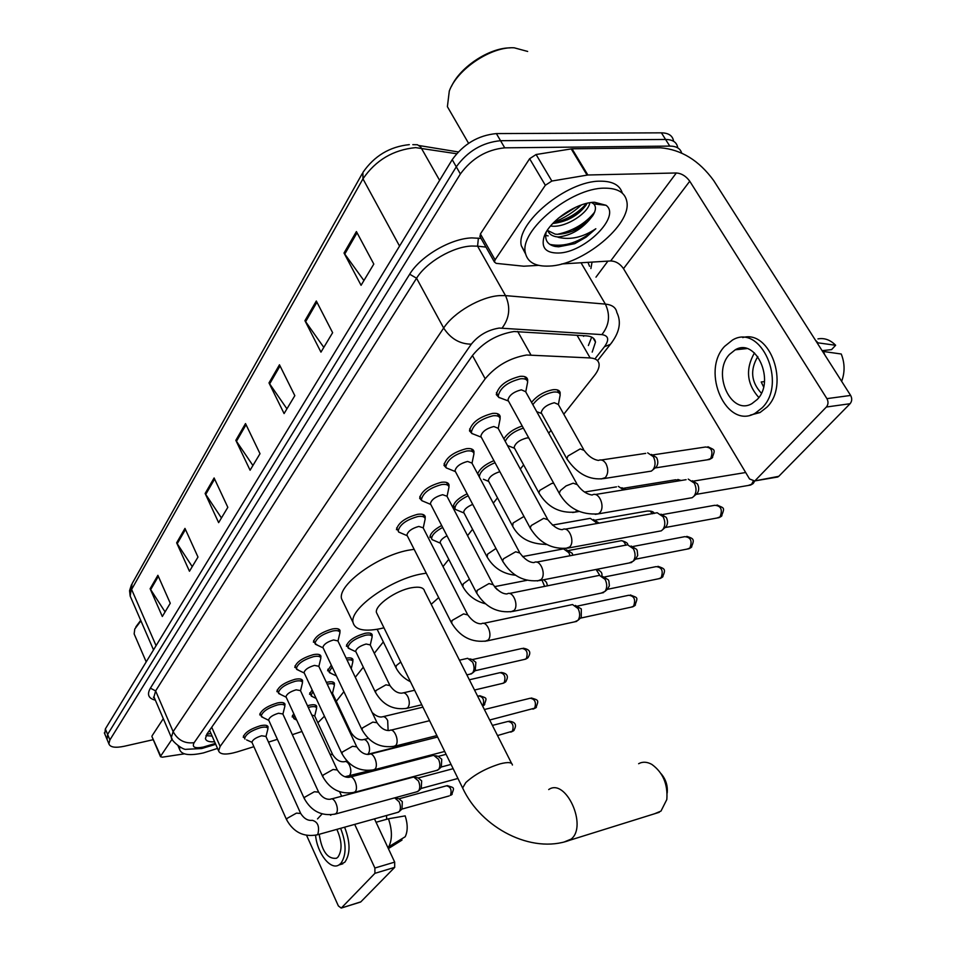 <?xml version="1.0" encoding="UTF-8"?>
<svg xmlns="http://www.w3.org/2000/svg" width="956" height="956" viewBox="0 0 956 956"><rect width="100%" height="100%" fill="white"/><g stroke="black" fill="none" stroke-linecap="round" stroke-linejoin="round"><path stroke-width="1.43" d="M346.395 646.256C347.876 640.914 354.079 636.612 364.965 633.338C369.339 632.525 371.753 633.075 372.231 634.963L372.027 636.397M346.156 658.17C350.266 657.465 352.537 657.979 352.979 659.736L352.764 661.146M326.39 682.405L327.239 682.202C331.589 681.329 334.014 681.771 334.481 683.54L334.265 684.926M307.485 705.743L309.457 705.217C313.819 704.309 316.233 704.715 316.699 706.424L316.472 707.775M531.56 402.368C537.069 395.629 544.251 391.41 553.094 389.701C557.348 389.307 559.702 390.323 560.18 392.773L560.073 394.446M243.23 737.303C244.497 732.762 250.233 728.902 260.438 725.735C265.027 724.756 267.584 725.162 268.086 726.918L267.847 728.305M259.733 714.933C261.048 710.177 266.915 706.185 277.348 702.983C281.948 702.051 284.506 702.493 285.007 704.309L284.78 705.731M276.905 691.654C278.256 686.671 284.267 682.548 294.938 679.31C299.551 678.413 302.108 678.903 302.622 680.792L302.407 682.237M294.783 667.431C296.181 662.185 302.347 657.931 313.257 654.669C317.882 653.796 320.439 654.346 320.953 656.294L320.75 657.764M313.401 642.181C314.859 636.672 321.18 632.275 332.353 628.976C336.978 628.14 339.547 628.737 340.061 630.757L339.858 632.263M446.416 468.034L443.978 465.381C445.855 457.709 453.311 452.152 466.337 448.687C470.926 448.161 473.471 449.141 473.997 451.626L473.877 453.335M472.085 433.701L469.48 430.857C471.463 422.719 479.159 416.9 492.555 413.41C497.108 412.956 499.653 414.008 500.179 416.577L500.06 418.334M421.966 500.765L419.66 498.279C421.453 491.061 428.694 485.72 441.373 482.29C445.974 481.705 448.531 482.613 449.057 485.003L448.914 486.688M396.453 529.696C398.174 522.86 405.201 517.746 417.557 514.328C422.158 513.695 424.727 514.531 425.253 516.849L425.097 518.499M499.056 397.648L496.284 394.613C498.375 385.949 506.31 379.867 520.1 376.353C524.629 375.959 527.162 377.094 527.676 379.759L527.581 381.54M563.789 414.211L594.369 375.624C597.87 371.155 599.436 367.283 599.065 363.997C598.468 360.316 595.504 358.297 590.139 357.938L526.648 355.011C509.859 357.914 496.045 365.837 485.194 378.779L220.143 746.409L218.601 750.866C220.059 754.702 226.249 755.049 237.196 751.894L253.89 746.684M317.858 722.748L324.442 716.211M336.285 701.274L343.897 691.666M355.297 677.266L363.316 667.168M374.298 653.307L383.332 641.906M443.01 566.597L448.77 559.344M467.556 535.635L472.575 529.301M493.284 503.167L497.502 497.849M520.315 469.073L523.613 464.903M548.72 433.223L551.015 430.331M292.321 734.674L301.965 731.471M268.493 742.119L277.407 739.335M503.872 438.864C507.493 433.188 513.611 428.897 522.215 426.006M477.677 473.877C479.721 468.751 485.134 464.341 493.917 460.649M458.701 510.791L455.403 509.417L453.228 507.122C453.55 502.641 458.187 498.195 467.125 493.798M429.949 537.415C430.092 533.639 433.988 529.672 441.672 525.501M327.597 670.754L331.326 665.161M309.541 694.295L312.122 689.838M292.178 716.928L293.743 713.618M592.194 352.119L595.492 342.105C594.859 338.388 591.884 336.309 586.578 335.879L513.993 331.529C497.12 334.301 483.318 342.248 472.575 355.381L206.914 734.077L205.432 738.546C206.054 741.091 209.113 742.167 214.598 741.76M581.379 204.954C573.23 212.423 564.1 218.171 553.99 222.222C564.1 218.171 573.23 212.423 581.379 204.954M153.259 739.681L124.364 746.242C115.282 748.13 110.119 747.317 108.876 743.804L109.904 739.92L460.374 173.98C471.798 158.373 486.58 149.65 504.732 147.833L669.774 146.089C676.394 146.149 680.349 148.455 681.64 153.02M607.92 261.119L595.97 277.156M104.802 733.969L105.351 728.938L452.212 159.676C463.517 144.009 478.239 135.31 496.379 133.589L661.409 132.836L665.579 139.457C672.582 139.552 676.597 142.121 677.625 147.176C676.597 142.121 672.582 139.552 665.579 139.457L500.55 140.699L665.579 139.457L669.774 146.089M452.212 159.676L456.287 166.81C467.651 151.179 482.41 142.468 500.55 140.699C482.41 142.468 467.651 151.179 456.287 166.81L107.622 734.423L456.287 166.81L460.374 173.98M107.06 739.43L107.622 734.423L107.06 739.43M212.101 736.072L205.982 735.654M591.704 337.11L588.382 345.522M558.316 218.243L575.954 207.129M165.065 611.9L150.116 588.741L162.317 616.5L170.264 603.26L157.883 575.309L150.116 588.741M192.24 566.621L176.645 542.817L189.467 571.258L197.988 557.049L184.974 528.393L176.645 542.817M221.445 517.961L205.134 493.487L218.637 522.633L227.827 507.325L214.108 477.964L205.134 493.487M363.913 280.55L344.017 253.029L361.069 285.294L373.808 264.071L356.409 231.567L344.017 253.029M323.809 347.387L304.94 320.69L320.953 352.143L332.628 332.688L316.317 300.997L304.94 320.69M286.931 408.833L268.995 382.914L284.087 413.566L294.83 395.665L279.475 364.786L268.995 382.914M252.922 465.512L235.833 440.334L250.09 470.221L260.008 453.694L245.513 423.58L235.833 440.334M661.409 132.836C668.411 132.956 672.438 135.561 673.478 140.64M480.27 237.052L480.402 233.957L495.089 259.841L545.338 185.261L529.624 158.72L536.089 154.514L572.011 148.789L660.488 147.786C681.293 149.542 699.027 160.465 713.702 180.576L850.637 395.437C852.238 398.485 852.047 401.257 850.075 403.719L826.378 407.017C828.338 404.531 828.517 401.735 826.916 398.64L689.754 181.222C686.038 176.119 681.568 173.371 676.322 172.976L587.856 174.996L551.851 181.043L545.338 185.261M480.402 233.957L529.624 158.72M561.746 263.94L610.681 260.952C615.784 261.143 620.05 263.713 623.503 268.648L749.552 478.98L754.595 480.94L778.77 476.327L850.075 403.719M778.77 476.327L775.866 477.331M755.455 480.27L826.378 407.017M495.089 259.841L494.419 262.016L496.2 263.366L523.769 266.21L538.598 265.362M757.164 399.524C775.71 381.313 756.017 337.205 735.236 349.812L729.488 354.413C711.587 373.031 731.017 416.123 751.954 403.611L757.164 399.524M822.112 350.673L831.577 349.609L835.64 345.271L817.045 342.714M744.545 348.139L744.019 348.88M750.317 415.131L760.032 412.538L766.987 407.113C789.931 385.029 770.249 329.342 742.704 337.588M724.576 346.395C700.39 371.824 726.739 430.188 755.264 413.195L762.207 407.758C787.589 383.093 760.749 322.853 732.511 340.025L724.576 346.395M817.786 342.642L815.408 340.157M835.64 345.271C830.334 339.87 824.431 337.743 817.942 338.89M824.885 355.011L823.427 351.497L841.244 354.007C844.865 363.172 845.008 372.278 841.65 381.313M822.686 351.581L823.427 351.497M757.797 356.552C749.898 369.876 751.093 382.089 761.37 393.179M764.442 381.587L761.215 381.982L763.581 386.893M754.451 352.907C745.298 369.076 746.755 383.954 758.813 397.505M451.591 86.136C460.493 66.8 489.317 47.836 510.074 47.872M452.594 115.664L447.396 106.678L449.296 91.035C457.135 69.202 491.193 46.354 514.173 47.8L527.664 51.445M549.222 266.067C535.396 266.676 527.437 262.267 525.358 252.826C519.299 230.635 570.959 187.734 604.551 188.165C617.684 188.105 625.116 192.574 626.837 201.573C631.856 224.756 582.276 265.23 549.222 266.067M525.597 253.973L521.367 245.895C515.212 223.573 566.717 180.636 600.32 181.174C612.593 181.126 619.93 185.117 622.32 193.16M552.747 223.513C567.016 221.768 578.093 215.686 585.956 205.253L587.08 203.293M550.513 226.034L552.568 226.214C567.111 227.253 588.741 212.411 589.78 202.756M547.692 230.504L555.113 234.124L557.324 234.316C569.441 233.766 580.113 228.95 589.362 219.868L592.78 215.638C595.958 210.511 596.269 206.604 593.736 203.915L591.501 202.505M589.362 219.868C580.591 229.822 570.421 235.499 558.842 236.897L557.336 236.909C552.138 236.287 548.864 233.981 547.537 230.026M594.548 202.254L606.056 205.289C621.4 216.355 584.439 252.754 558.483 253.029C545.721 253.149 540.941 247.664 544.119 236.574C549.043 221.29 576.755 202.325 594.548 202.254M546.187 232.2C544.466 239.98 547.43 244.724 555.066 246.433L558.615 246.803L574.711 243.672L586.148 237.124L595.839 228.747C583.196 237.172 570.863 240.076 558.83 237.47L557.336 236.909M567.494 219.844L579.695 212.148M545.649 235.355L548.123 235.893M572.381 231.233L587.343 221.84M552.998 223.238C566.86 219.832 578.057 213.224 586.59 203.413M557.408 234.316C573.206 230.85 585.61 223.441 594.644 212.101M549.831 244.401C564.614 247.437 579.957 242.226 595.839 228.747M654.406 813.819L660.99 811.082L666.822 799.503C667.945 784.159 662.938 772.46 651.801 764.382C647.021 761.753 642.623 761.526 638.62 763.713M511.627 763.462L424.548 591.107C423.759 587.534 419.457 586.41 411.63 587.737C395.951 590.342 374.585 605.447 376.437 612.485L377.429 614.505M383.965 627.817L379.52 628.845C363.722 631.797 354.903 629.669 353.039 622.476C349.203 608.781 391.637 578.715 422.54 573.767L426.268 573.182M343.479 602.746L341.543 598.731C337.492 584.63 379.544 554.48 410.435 549.879L414.163 549.33M438.673 597.608L431.216 604.288M661.122 773.751C665.89 779.367 667.909 785.808 667.18 793.086M508.604 401.293L507.935 400.086C509.142 395.234 513.611 391.817 521.367 389.821L525.633 391.697L576.731 483.593M503.513 399.154L498.817 397.373L498.219 395.892C500.179 387.778 507.636 382.077 520.554 378.779C524.808 378.409 527.174 379.46 527.664 381.946L525.752 391.9M688.224 479.099L694.295 483.115C696.673 487.942 696.577 492.304 694.008 496.176L692.216 497.694L689.121 498.219M692.359 480.725L697.45 483.903C699.171 487.381 699.099 490.524 697.247 493.308L696.111 494.312M481.406 437.418L480.808 436.318C481.955 431.765 486.281 428.503 493.81 426.519L498.112 428.264L547.334 518.726M476.208 435.195L471.929 433.51L471.368 432.124C473.232 424.5 480.438 419.051 492.997 415.776C497.275 415.346 499.653 416.326 500.143 418.728L498.219 428.455M565.115 529.182L657.178 512.739L663.129 516.766C665.436 521.522 665.352 525.752 662.902 529.457L661.253 530.855L658.469 531.369M660.966 514.137L666.308 517.435C667.969 520.853 667.909 523.9 666.141 526.577L665.113 527.485M455.51 471.81L454.996 470.806C456.072 466.528 460.278 463.397 467.592 461.437L471.906 463.051L519.383 552.126M450.24 469.504L446.321 467.914L445.795 466.636C447.575 459.454 454.566 454.243 466.779 450.993C471.081 450.491 473.471 451.411 473.961 453.73L472.013 463.242M536.519 562.128L627.626 544.789L633.446 548.828C635.668 553.5 635.609 557.611 633.266 561.172L629.227 562.953M631.08 545.995L636.648 549.377L637.222 550.632L637.7 555.484L635.573 559.105M430.857 504.589L430.379 503.693C431.419 499.653 435.494 496.654 442.616 494.706L446.942 496.2L492.77 583.913M425.504 502.223L421.931 500.717L421.429 499.534C423.126 492.758 429.913 487.763 441.791 484.537C446.105 483.987 448.507 484.835 448.997 487.07L447.05 496.379M509.309 593.485L599.436 575.357L605.136 579.396C607.287 583.996 607.239 588 604.993 591.417L601.312 593.079M602.603 576.396L608.339 579.838L608.9 581.081L609.378 585.813L607.395 589.266M407.328 535.874L406.909 535.061C407.889 531.249 411.857 528.369 418.8 526.433L423.138 527.808L467.412 614.194M401.926 533.448L398.652 532.026L398.186 530.927C399.799 524.533 406.396 519.729 417.975 516.527C422.289 515.929 424.703 516.706 425.193 518.881L423.221 527.999M483.401 623.384L572.525 604.551L578.105 608.578C580.184 613.107 580.149 617.014 578.01 620.289L574.64 621.842M575.428 605.447L581.32 608.936L581.248 617.361L580.471 618.066M323.152 647.941L322.889 647.379C323.726 644.296 327.287 641.823 333.56 639.958L337.91 640.926L376.819 722.234M317.643 645.3L314.966 643.364C316.34 638.202 322.256 634.079 332.736 630.984C337.074 630.207 339.476 630.757 339.966 632.645L337.982 641.082M304.295 673.084L304.056 672.57C304.856 669.642 308.322 667.252 314.464 665.4L318.79 666.272L356.552 746.397M298.774 670.407L296.3 668.591C297.627 663.691 303.399 659.7 313.64 656.629C317.966 655.816 320.368 656.318 320.846 658.146L318.862 666.428M286.191 697.211L285.975 696.745C286.752 693.96 290.134 691.642 296.133 689.814L300.459 690.602L337.11 769.556M280.682 694.498L278.399 692.813C279.666 688.141 285.306 684.281 295.308 681.246C299.634 680.385 302.036 680.851 302.514 682.608L300.531 690.746M350.541 776.953L433.677 755.3L438.541 759.291C440.274 763.426 440.31 766.796 438.637 769.413L436.569 770.464M435.434 755.706L438.218 756.339L441.732 759.219L441.314 766.951M268.803 720.394L268.612 719.964C269.365 717.311 272.663 715.064 278.531 713.248L282.845 713.965L318.456 791.771M263.306 717.657L261.191 716.068C262.422 711.611 267.931 707.882 277.706 704.871C282.02 703.986 284.422 704.405 284.888 706.102L282.916 714.108M331.553 798.941L413.709 777.001L418.453 780.98C420.15 785.043 420.186 788.342 418.585 790.875L416.661 791.855M415.322 777.348L418.202 777.981L421.644 780.849L421.273 788.389M246.612 739.92L251.918 742.286C252.647 739.753 255.873 737.578 261.609 735.785L265.923 736.419L300.531 813.114M244.951 739.084L244.664 738.426C245.847 734.184 251.225 730.563 260.797 727.576C265.099 726.668 267.489 727.038 267.967 728.687L265.983 736.55M394.673 797.854L399.142 801.833C400.791 805.836 400.839 809.063 399.297 811.513L397.505 812.433M395.999 798.176L398.963 798.786L402.309 801.654L401.998 809.015M541.801 413.793L541.18 412.681C542.41 408.045 546.784 404.723 554.289 402.727L558.28 404.424L583.542 449.344M647.702 452.857L653.378 456.705C655.72 461.557 655.589 465.883 653.008 469.719L651.323 471.117L648.371 471.583M532.851 404.675C537.786 398.055 544.681 393.848 553.536 392.056C557.527 391.673 559.738 392.629 560.18 394.924L558.376 404.591M651.538 454.411L656.593 457.565C658.278 461.055 658.194 464.174 656.33 466.934L655.159 467.914M514.663 448.495L514.113 447.48C515.272 443.118 519.514 439.939 526.816 437.968L528.776 437.932M618.305 486.377L623.682 489.89M509.345 446.237L507.791 446.058M505.21 441.314C508.245 435.506 514.292 431.108 523.362 428.109M621.83 487.715L626.013 489.508M488.803 481.585L488.301 480.665C489.185 476.853 493.033 473.865 499.857 471.678M552.425 525.095L590.282 518.343L595.755 522.203L596.436 523.661M483.425 479.267L488.576 481.346M477.749 473.638L479.35 476.638C480.008 471.523 485.23 466.875 495.017 462.68M593.521 519.502L599.173 523.171M464.114 513.169L463.672 512.332C464.042 509.476 467.054 506.823 472.706 504.374M522.514 556.595L563.538 548.864L568.904 552.735L570.075 555.806M463.935 512.978L455.403 509.417L454.948 508.329C455.295 504.075 459.693 499.892 468.165 495.77M566.502 549.867L572.142 553.249L572.943 555.257M440.537 543.355L440.142 542.59C440.25 540.427 442.544 538.156 447.002 535.802M542.004 580.101L544.645 586.434M435.088 540.917L432.064 539.626L431.646 538.61C431.777 535.061 435.446 531.345 442.664 527.425M543.868 579.73L546.485 582.324L547.525 585.861M459.466 660.214L467.699 658.29L472.634 662.15C474.499 666.463 474.487 670.072 472.599 672.952L470.077 674.135M469.838 658.863L472.312 659.544L475.873 662.329L475.216 670.658M355.919 651.813L355.656 651.275C356.504 648.288 359.994 645.874 366.124 644.021L370.211 644.894L389.725 685.07M350.41 649.196L347.924 647.403C349.322 642.396 355.13 638.369 365.347 635.286C369.434 634.533 371.705 635.035 372.147 636.804L370.271 645.037M331.397 673.562L329.091 671.889L332.186 666.977M347.028 659.999C350.565 659.473 352.513 659.987 352.884 661.552L351.234 668.77M313.138 696.984L310.999 695.406L312.982 691.678M327.227 684.161L327.597 684.078C331.684 683.253 333.943 683.671 334.385 685.321L332.509 693.279M331.003 692.192L332.449 693.148L350.876 732.224M410.96 742.119L408.379 744.031M295.583 719.51L293.6 718.04L294.603 715.494M308.286 707.452L309.816 707.058C313.903 706.209 316.161 706.58 316.603 708.181L314.727 715.996M311.787 715.004L314.667 715.877L332.58 754.415M151.968 736.646L160.704 756.053L172.104 739.131M152.088 735.797L163.297 718.661M353.84 774.754L354.401 775.949M374.465 818.862L394.685 862.109L394.697 867.367L374.919 873.33L374.883 868.024L354.7 824.383M306.601 835.401L338.376 905.941L341.22 908.069L360.83 901.855L394.697 867.367M360.83 901.855L360.137 902.189M341.471 907.865L374.919 873.33M341.686 796.24L339.607 791.771M160.704 756.053L160.5 756.71L162.365 757.176L184.377 753.842M319.208 834.289C321.849 851.318 327.621 859.313 336.524 858.261L337.982 857.066C342.403 850.231 342.021 840.993 336.847 829.366M399.489 811.333L401.902 809.099M339.631 864.75L344.805 862.228C350.505 853.995 350.434 842.32 344.602 827.203M322.1 813.926L317.512 818.922M315.576 835.269C317.141 853.23 330.501 870.51 338.914 864.965L340.862 863.376C346.538 855.142 346.466 843.455 340.623 828.314M401.95 809.087L449.212 795.918M388.363 848.593L401.998 840.085L401.508 839.057M386.523 815.504L386.702 819.28M330.8 815.289L330.19 814.894M388.566 847.124C392.378 839.81 392.342 830.37 388.471 818.778L405.177 815.874C407.854 824.287 407.854 831.242 405.189 836.763L387.789 847.351M376.055 822.268L388.471 818.778M135.848 626.885L140.711 620.348M134.987 635.86L134.151 633.924L134.772 629.012L140.926 620.838M217.526 748.417L203.437 752.922C189.384 755.993 181.449 754.846 179.609 749.468L179.716 746.911M178.079 745.883L179.609 749.468M214.311 744.736L209.495 746.23M517.698 331.433L530.891 354.891M208.97 731.137L210.081 731.471M583.59 336.333L583.973 335.711M472.467 355.536L485.194 378.779M577.054 335.257L590.139 357.938M211.718 727.229L220.143 746.409M595.612 358.022L604.503 346.681C609.462 339.667 608.59 335.652 601.862 334.612L499.235 328.063C487.835 329.904 478.526 335.269 471.308 344.16L194.14 742.669C191.738 747.21 194.773 748.679 203.246 747.078L215.339 743.445M172.176 739.215L171.351 737.423L173.132 731.627L443.668 328.039C453.682 312.421 480.904 296.611 499.677 295.607L505.509 295.619L477.582 246.17L471.75 246.027C452.989 246.612 426.173 262.303 416.565 278.232L155.625 690.913L153.976 696.924L154.729 698.681M155.35 700.15C148.419 698.478 146.758 694.474 150.391 688.153L409.694 274.205L416.565 278.232L443.668 328.039C450.635 338.711 459.86 344.076 471.308 344.16M203.736 747.998L205.839 746.373M409.694 274.205C420.437 256.22 450.694 238.486 471.822 237.901L481.035 238.403M592.039 262.087L590.892 268.552M504.732 147.833L496.379 133.589M109.904 739.92L105.351 728.938M502.139 328.016C509.596 318.025 510.707 307.223 505.509 295.619L605.375 304.104L581.009 262.757M601.862 334.612C609.319 325.231 610.49 315.062 605.375 304.104C612.175 304.797 615.999 307.593 616.835 312.481C621.651 322.136 619.488 332.772 610.346 344.375L612.115 342.164M589.577 266.33L587.94 262.338M485.971 247.102L477.582 246.17L478.394 238.092M194.14 742.669C184.819 743.852 177.816 740.171 173.132 731.627L155.625 690.913L150.391 688.153M604.503 346.681L610.346 344.375L597.524 360.675M456.598 153.737L415.633 147.618C393.215 149.805 375.66 160.226 362.957 178.856L362.886 172.486C374.286 155.924 389.773 146.638 409.311 144.643M412.813 144.667L417.437 144.75L420.664 146.949L439.617 180.349M362.181 173.729L132.095 583.674L130.183 596.09L131.056 598.109M399.56 246.098L362.957 178.856L131.617 589.446L156.079 645.682M236.419 441.349L246.051 424.703M269.616 383.965L280.048 365.933M305.585 321.766L316.926 302.18M344.71 254.141L357.066 232.774M205.695 494.479L214.61 479.052M177.171 543.785L185.452 529.469M150.63 589.685L158.338 576.349M623.503 268.648L689.754 181.222M610.681 260.952L676.322 172.976M572.011 148.789L587.856 174.996M826.916 398.64L850.637 395.437M587.056 175.079L571.198 148.861M536.089 154.514L551.851 181.043M512.416 765.027C512.069 762.255 507.971 761.86 500.131 763.856C486.09 768.242 474.654 774.48 465.799 782.57L462.632 787.995L463.385 789.513M548.708 789.56C565.653 777.563 587.892 826.056 571.162 839.093L564.602 841.806M753.161 481.322L751.643 484.238L748.297 485.457M753.543 483.127L751.643 484.238M559.869 494.407L559.26 493.32L560.371 490.595L566.072 485.911L573.194 483.186L577.34 484.68C581.511 490.655 586.446 494.109 592.158 495.041C598.731 490.739 605.662 506.68 599.794 512.667L598.36 513.862L595.253 514.364M662.651 514.555L714.741 505.306C721.003 505.76 722.772 509.62 720.047 516.885L717 518.021M721.935 515.762L720.047 516.885M530.759 529.015L530.221 528.035L531.225 525.537L543.701 518.343L547.872 519.717C552.927 526.182 557.754 529.505 562.355 529.672C568.605 525.537 575.381 541.216 569.776 546.916L565.665 548.505M632.98 546.485L684.735 536.675C690.758 537.188 692.467 540.976 689.885 548.027L687.113 549.091M691.774 546.892L689.885 548.027M503.083 561.937L502.605 561.041L503.537 558.746L515.666 551.779L519.861 553.022C524.689 559.344 529.421 562.534 534.022 562.594C539.985 558.627 546.581 574.042 541.227 579.479L537.499 580.961M604.694 576.934L656.079 566.633C661.875 567.207 663.548 570.911 661.098 577.771L658.565 578.774M662.974 576.623L661.098 577.771M476.745 593.282L477.175 590.354L488.982 583.59L493.2 584.725C497.825 590.904 502.45 593.975 507.062 593.939C512.739 590.127 519.18 605.291 514.065 610.478L510.671 611.864M577.699 606.032L628.678 595.277C634.258 595.899 635.895 599.543 633.565 606.2L631.247 607.144M635.429 605.052L633.565 606.2M451.65 623.169L452.045 620.48L463.552 613.907L467.795 614.923C472.228 620.97 476.745 623.933 481.358 623.802C486.783 620.145 493.069 635.071 488.158 640.018L485.074 641.309M484.381 709.519L530.186 698.25C535.025 699.051 536.495 702.433 534.595 708.42L532.934 709.149M536.412 707.261L534.595 708.42M362.061 729.942L362.384 728.006L372.804 722.103L377.07 722.736C380.87 728.293 385.041 730.874 389.582 730.492C394.123 727.325 399.847 741.366 395.688 745.525L393.502 746.517M492.4 725.401L508.006 721.445C512.679 722.282 514.113 725.616 512.308 731.448L510.767 732.129M514.113 730.276L512.308 731.448M342.021 753.842L342.32 752.061L352.513 746.289L356.767 746.851C360.436 752.3 364.535 754.798 369.052 754.368C373.402 751.308 378.994 765.135 374.991 769.126L372.983 770.058M322.805 776.774L323.092 775.113L333.058 769.496L337.313 769.974C340.85 775.316 344.865 777.742 349.358 777.264C353.541 774.312 359.002 787.935 355.154 791.759L353.29 792.632M304.367 798.774L304.641 797.244L314.381 791.747L318.635 792.154C322.053 797.4 325.996 799.754 330.465 799.228C334.481 796.384 339.81 809.804 336.106 813.484L334.397 814.297M399.094 798.786L446.44 785.82C450.67 786.74 451.997 789.919 450.431 795.344L451.602 794.783L450.431 795.344M452.2 794.185L451.602 794.783C454.494 786.896 454.709 788.103 447.265 785.605M286.669 819.913L286.92 818.491L296.456 813.126L300.698 813.46C304.008 818.611 307.88 820.893 312.313 820.332C317.858 821.861 319.698 826.534 317.822 834.349L316.221 835.114M653.223 454.853L705.516 447.014C711.67 447.444 713.379 451.304 710.655 458.581L707.344 459.8M712.638 457.422L710.655 458.581M567.47 459.848L566.86 458.784L567.936 456.024L580.22 448.89L584.14 450.407C588.418 456.251 593.186 459.585 598.456 460.422C601.3 459.179 603.834 460.326 606.044 463.839C608.506 469.205 608.267 473.794 605.327 477.606L601.109 478.98M623.718 488.229L675.677 479.769L679.967 480.689M539.399 493.834L538.873 492.866L539.853 490.32L551.803 483.401L553.751 483.318M577.054 510.54L575.333 512.093L572.632 512.535M654.31 513.444C653.677 511.651 651.287 510.863 647.176 511.054L650.08 511.09L652.566 513.754M512.667 526.218L513.097 523.004L523.972 516.431M546.772 544.49L545.47 544.502M568.748 550.477L619.93 540.965C622.499 540.116 624.447 541.562 625.762 545.314M487.178 557.121L487.572 554.157L495.973 548.469M596.114 569.465L599.782 575.357M495.089 587.474L497.443 589.828M462.835 586.649L463.218 583.913L469.468 579.228M472.587 659.544L522 648.467C526.768 649.232 528.202 652.613 526.302 658.624L524.497 659.413M528.214 657.405L526.302 658.624M395.987 667.766L396.31 665.603L400.779 662.042M469.348 679.788L499.952 672.677C504.553 673.478 505.963 676.812 504.159 682.656L502.486 683.409M506.047 681.437L504.159 682.656M375.553 692.574L375.863 690.579L385.925 684.843L389.976 685.572C393.693 690.913 397.732 693.435 402.094 693.136C404.185 692.252 406.121 693.47 407.913 696.781C409.813 701.429 409.754 705.11 407.71 707.81L405.691 708.599M477.653 696.219L478.753 695.956C483.21 696.781 484.584 700.055 482.864 705.767L482.601 706.006M484.74 704.536L482.864 705.767M372.207 712.578C375.923 715.948 379.197 717.394 382.03 716.928C384.037 716.08 385.925 717.299 387.67 720.573L388.124 730.539M349.669 731.782L351.079 732.655C354.545 737.793 358.44 740.171 362.754 739.777C364.702 738.964 366.53 740.183 368.239 743.433C370.032 747.927 369.984 751.428 368.108 753.937L367.415 754.415M329.928 754.069L332.772 754.81C336.13 759.865 339.954 762.171 344.244 761.729C346.12 760.952 347.888 762.171 349.561 765.386C351.306 769.819 351.27 773.237 349.466 775.651L347.876 776.296M374.883 868.024L394.685 862.109M372.231 634.963L371.753 633.983M352.979 659.736L352.549 658.839M334.481 683.54L334.086 682.715M316.699 706.424L316.34 705.671M560.18 392.773L559.021 390.741M268.086 726.918L267.752 726.202M285.007 704.309L284.649 703.52M302.622 680.792L302.216 679.931M320.953 656.294L320.511 655.35M340.061 630.757L339.559 629.729M473.997 451.626L473.029 449.798M500.179 416.577L499.08 414.569M449.057 485.003L448.185 483.354M425.253 516.849L424.476 515.344M527.676 379.759L526.445 377.536M210.965 733.467L206.747 734.327M209.567 730.288L218.601 750.866M154.776 698.8L153.426 697.223L153.976 696.924L171.351 737.423C170.574 740.291 183.098 750.508 186.348 749.301L201.716 748.536L215.721 744.306M108.876 743.804L104.347 732.87M593.079 337.958L595.492 342.105M419.218 145.563L458.235 151.944M153.522 649.877L130.183 596.09L129.562 590.7L131.438 584.809M754.595 480.94L777.897 476.984M494.419 262.016L479.769 236.168M746.755 348.582L735.236 349.812M760.032 412.538L755.264 413.195M468.571 143.304L447.396 106.678M525.358 252.826L521.367 245.895M593.736 203.915L606.056 205.289M545.159 234.136L544.119 236.574M376.437 612.485L462.632 787.995C481.191 828.159 531.811 854.294 569.525 840.312L659.293 812.289M353.039 622.476L341.543 598.731M754.87 480.892L752.922 483.736L750.556 485.074L696.016 494.395M507.935 400.086L559.26 493.32C567.948 508.281 580.973 515.129 598.36 513.862L692.216 497.694M508.281 400.958L498.817 397.373M498.219 395.892L496.427 392.629M526.505 379.879L524.701 376.64M595.218 494.539L686.121 479.673M697.247 493.308L694.008 496.176M745.68 472.515L693.805 481.059M717.06 504.983C724.051 508.449 725.222 506.788 721.314 516.371L719.032 517.65L665.018 527.569M480.808 436.318L530.221 528.035C539.554 543.199 552.305 549.855 568.45 548.015L661.253 530.855M481.143 437.131L471.929 433.51M471.368 432.124L469.647 428.921M499.128 416.852L497.383 413.673M666.141 526.577L662.902 529.457M686.814 536.352C693.351 538.622 695.096 538.873 691.152 547.501L688.965 548.732L635.477 559.188M454.996 470.806L502.605 561.041C511.675 575.954 524.139 582.431 540.02 580.483L631.749 562.463M455.295 471.559L446.321 467.914M445.795 466.636L444.146 463.493M473.053 452.033L471.38 448.902M636.505 558.268L633.266 561.172M657.955 566.311C664.647 568.796 666.32 568.892 662.353 577.233L660.238 578.428L607.299 589.35M430.379 503.693L476.327 592.469C485.122 607.132 497.335 613.441 512.942 611.41L603.595 592.601M430.666 504.386L421.931 500.717M421.429 499.534L419.839 496.439M448.185 485.529L446.583 482.469M608.243 588.502L604.993 591.417M630.374 594.967C637.616 598.145 638.333 596.365 634.808 605.662L632.776 606.809L580.376 618.15M406.909 535.061L451.28 622.428C459.824 636.851 471.774 642.994 487.13 640.879L576.719 621.388M407.172 535.707L398.652 532.026M398.186 530.927L396.656 527.891M424.464 517.471L422.922 514.471M581.248 617.361L578.01 620.289M531.345 697.988C538.515 700.222 539.065 699.816 535.802 707.858L489.675 720.011M322.889 647.379L361.822 729.44C369.494 742.955 380.524 748.524 394.924 746.158L436.892 735.582M323.104 647.869L315.325 644.201M314.966 643.364L313.64 640.568M339.5 631.677L338.161 628.905M390.992 730.145L429.579 720.693M509.07 721.194C515.726 721.947 517.208 725.174 513.503 730.886L497.526 735.558M304.056 672.57L341.806 753.388C349.287 766.688 360.113 772.137 374.274 769.723L444.695 751.464M304.247 673.024L296.647 669.379M296.3 668.591L295.022 665.854M320.439 657.262L319.149 654.537M370.342 754.045L437.609 737.04M285.975 696.745L322.614 776.356C329.904 789.441 340.527 794.771 354.485 792.321L437.788 770.13M286.155 697.175L278.722 693.542M278.399 692.813L277.156 690.124M451.053 764.406L441.242 767.011M302.132 681.807L300.889 679.13M441.803 766.509L438.637 769.413M446.094 754.32L438.398 756.327M268.612 719.964L304.199 798.391C311.309 811.286 321.742 816.496 335.484 814.01L417.796 791.544M268.791 720.37L261.502 716.761M261.191 716.068L259.996 713.439M457.948 778.459L421.202 788.449M284.553 705.373L283.358 702.756M421.727 787.971L418.585 790.875M453.144 768.672L418.358 777.969M251.918 742.286L286.513 819.567C293.456 832.258 303.697 837.348 317.237 834.839L398.556 812.146M244.664 738.426L243.505 735.845M267.656 728.006L266.497 725.449M402.416 808.621L399.297 811.513M707.942 446.739C714.73 450.312 715.745 448.746 712.053 458.02L709.507 459.466L655.123 467.95M541.18 412.681L566.86 458.784C577.137 473.925 589.553 480.51 604.096 478.538L651.323 471.117M601.408 459.979L645.73 453.383M541.502 413.47L536.746 411.689M656.33 466.934L653.008 469.719M559.105 393.012L557.348 389.917M677.852 479.482L681.138 480.498M514.113 447.48L538.873 492.866C547.334 507.027 559.487 513.432 575.333 512.093L579.025 511.472M584.534 492.041L616.489 486.867M514.412 448.221L507.505 445.52M488.301 480.665L512.189 525.346C518.546 537.929 529.994 544.263 546.521 544.358M647.176 511.054L595.588 520.064M621.711 540.678C626.144 542.004 628.14 543.378 627.698 544.789M463.672 512.332L486.747 556.32C493.188 567.661 502.748 573.959 515.451 575.213M454.948 508.329L453.407 505.377M596.616 569.358C600.858 570.863 602.579 573.038 601.79 575.894M440.142 542.59L462.453 585.909C467.4 595.11 475.036 601.061 485.349 603.762M494.455 586.673L526.947 580.316M440.381 543.187L432.064 539.626M431.646 538.61L430.152 535.707M523.219 648.216C530.078 649.363 531.548 652.613 527.64 658.003L525.633 659.15L475.168 670.706M377.154 629.287L395.712 667.204C398.855 673.55 403.767 678.402 410.459 681.748M466.875 674.876L471.607 673.789M475.849 670.108L472.599 672.952M501.064 672.438C507.552 673.311 509.022 676.513 505.473 682.034L503.525 683.158L474.523 690.029M355.656 651.275L375.302 692.072C382.699 704.966 393.298 710.368 407.089 708.277L421.763 704.787M403.492 692.813L414.629 690.244M355.847 651.729L348.259 648.18M347.924 647.403L346.634 644.714M371.705 635.883L370.402 633.219M479.781 695.717C487.261 698.513 486.939 697.151 484.166 705.134L482.637 706.09M383.32 716.618L422.934 707.153M336.452 675.976L329.402 672.618M329.091 671.889L327.836 669.248M352.489 660.716L351.222 658.098M363.949 739.478L368.263 738.414M316.137 698.442L311.298 696.099M310.999 695.406L309.792 692.825M409.574 743.732L367.295 754.415M411.606 741.952L410.387 743.051M334.026 684.556L332.808 681.987M345.331 761.454L346.944 761.048M296.707 720.071L293.886 718.685M293.6 718.04L292.428 715.494M370.33 770.488L344.925 776.75M316.269 707.476L315.098 704.954M341.22 908.069L360.579 902.046M160.5 756.71L151.896 736.467M342.846 863.806L338.914 864.965M146.208 661.887L134.151 633.924"/></g></svg>
